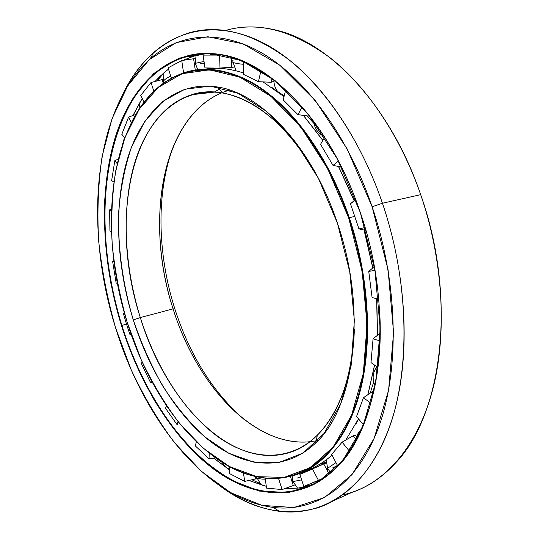 <?xml version="1.0" encoding="UTF-8"?>
<svg xmlns="http://www.w3.org/2000/svg" width="539" height="539" viewBox="0 0 539 539"><rect width="100%" height="100%" fill="white"/><g stroke="black" fill="none" stroke-linecap="round" stroke-linejoin="round"><path stroke-width="0.81" d="M370.199 393.059L373.702 382.023L370.199 393.059M314.001 123.532L307.014 115.851L314.001 123.532M284.215 95.908L277.134 91.145L284.215 95.908M306.725 470.217L303.828 471.201L306.725 470.217M326.162 462.267L319.674 464.254L326.162 462.267M229.742 90.08C218.241 93.348 207.987 99.243 198.979 107.766C156.606 147.895 149.215 235.058 173.086 308.867L174.852 308.901C157.092 253.121 155.832 190.611 174.299 144.108C155.832 190.611 157.092 253.121 174.852 308.901L173.086 308.867C144.843 223.287 160.952 118.546 221.751 92.829M214.367 92.021L219.393 89.103M140.322 317.565L173.086 308.867L140.322 317.565C123.882 264.649 121.248 206.444 135.249 161.046C149.404 116.148 181.502 86.227 222.843 93.011C255.735 99.055 286.236 124.987 314.345 170.809C278.852 109.053 227.963 82.379 191.574 94.749C127.453 115.373 110.589 226.912 140.322 317.565L133.295 319.95L140.322 317.565C165.507 401.131 230.928 471.342 289.995 452.396C324.593 441.825 352.546 395.323 354.345 329.14C351.893 377.65 339.557 413.009 317.336 435.222C288.271 463.459 249.416 460.144 216.301 435.546C183.085 410.475 155.805 366.432 140.322 317.565M337.441 223.22C312.317 146.884 260.761 93.085 217.534 86.995C174.825 80.271 142.013 111.647 127.662 158.19C113.486 205.251 116.363 265.303 133.295 319.95C122.744 284.275 117.677 247.266 118.708 211.881C120.5 188.717 124.738 167.211 131.415 147.363L144.823 121.315L162.771 101.406L184.864 89.191L210.365 86.125L238.164 93.355L266.711 111.472L294.139 140.201L318.374 178.241L337.441 223.22L349.75 271.878L354.359 320.523L351.125 365.53L340.655 403.866L324.148 433.396L303.14 453.003L279.242 462.449L254.004 462.226L228.752 453.259L204.577 436.725C189.27 422.441 175.323 405.544 162.731 386.018C151.082 365.388 141.272 343.363 133.295 319.95C149.249 370.408 177.237 416 211.416 442.216C245.474 467.933 285.603 471.888 315.766 442.883C354.595 407.882 367.739 310.659 337.441 223.22M214.138 456.87C230.14 468.634 246.667 475.667 263.726 477.985C299.388 482.398 334.827 460.353 353.975 410.792C372.981 361.312 372.166 285.576 349.285 217.689L348.666 217.904C371.492 285.65 372.321 361.238 353.375 410.63C334.281 460.104 298.936 482.129 263.349 477.736C205.143 470.224 151.398 401.083 127.325 322.773C99.735 236.163 107.167 133.2 156.708 88.807C181.69 66.829 217.096 62.564 254.199 84.502C291.154 106.607 327.84 156.276 348.666 217.904L349.285 217.689C368.582 275.119 372.584 338.822 361.265 386.78C348.113 435.337 326.216 464.739 295.588 474.98C268.119 482.776 240.967 476.739 214.138 456.87M302.392 471.874L304.778 471.126C314.419 467.953 323.494 462.63 332.011 455.159C323.494 462.63 314.419 467.953 304.778 471.126L302.392 471.874M345.795 440.026L358.502 418.857L345.795 440.026M367.847 394.696L374.544 365.078L367.847 394.696M377.401 335.366L376.653 298.673L377.401 335.366M372.779 267.977L364.041 230.018L372.779 267.977M354.985 216.382L349.285 217.689L354.985 216.382M320.153 463.964L326.149 462.071L320.153 463.964M203.857 69.302C216.254 67.173 229.392 68.379 243.257 72.92C229.392 68.379 216.254 67.173 203.857 69.302M263.025 81.881L284.033 96.616L263.025 81.881M303.336 115.366L322.834 140.43L303.336 115.366M338.458 166.443L354.116 200.683L338.458 166.443M356.885 422.104L358.502 418.864M367.915 394.656L374.618 365.132M377.516 335.278L376.774 298.7M372.894 267.876L364.189 230.052M354.217 200.602L338.607 166.47M322.888 140.342L303.437 115.38M284.019 96.569L272.438 87.796M130.303 124.994C142.889 98.199 161.067 80.688 184.823 72.448C211.766 64.074 241.135 72.314 272.923 97.155C303.477 122.663 331.909 166.349 349.285 217.689C328.419 155.939 291.646 106.183 254.603 84.057C217.419 62.093 181.939 66.398 156.903 88.416C146.17 98.051 137.304 110.246 130.303 124.994M127.325 322.773L141.13 359.553C152.22 382.966 165.055 404.304 179.642 423.58L203.439 448.347L229.412 466.504L256.679 476.638L284.073 477.419L310.168 467.737L333.277 446.946L351.569 415.185L363.299 373.588L367.072 324.471L362.147 271.211L348.666 217.904L327.685 168.72L301.025 127.319L270.935 96.319L239.754 77.097L209.55 69.821L181.993 73.728L158.271 87.453L139.109 109.35L124.893 137.681L115.737 170.796C112.058 194.687 110.906 219.575 112.28 245.44C115.016 271.488 120.029 297.265 127.325 322.773M309.891 441.744C253.135 447.289 196.189 383.835 173.086 308.867C193.824 375.285 240.165 432.77 290.75 441.124C300.041 442.647 309.204 442.398 318.232 440.363M243.776 419.153C212.636 391.819 189.654 355.066 174.852 308.901C189.654 355.066 212.636 391.819 243.776 419.153M310.208 485.578L315.059 483.928L310.208 485.578M203.318 53.705L193.036 56.231L203.318 53.705M322.356 479.05L321.123 479.299L322.356 479.05M168.505 69.154L163.863 72.853L155.003 81.463L163.863 72.853L168.498 69.127L164.072 72.671M142.195 98.367L132.924 115.528L142.195 98.367M124.516 137.546L122.454 144.567L124.516 137.546M213.713 458.204L229.722 470.089L213.713 458.204M248.903 480.458L266.313 486.333L248.903 480.458M284.363 488.819L298.337 488.058L284.363 488.819M264.123 485.78L248.971 480.438M229.722 469.995L213.862 458.19M123.222 142.303L124.61 137.654M133.059 115.481L142.235 98.442M155.037 81.45L160.561 75.81M121.875 325.415L126.524 324.175L121.875 325.415C102.504 262.581 99.041 193.575 115.373 138.691C131.9 84.488 170.284 46.677 221.435 54.985C263.403 61.729 312.627 105.145 344.67 173.598C302.022 82.09 231.386 40.075 183.779 57.046C105.085 83.282 86.947 217.992 121.875 325.415L121.443 325.563L121.875 325.415C151.614 424.611 229.432 511.679 302.635 488.853C348.612 475.405 385.21 406.406 379.705 312.29C383.613 381.39 364.964 439.474 335.608 468.047C299.529 503.123 251.834 497.632 212.137 467.313C172.271 436.354 140.18 383.499 121.875 325.415M182.93 60.361L193.683 56.177L207.737 53.267L193.683 56.177L182.93 60.361M360.274 212.4C330.818 123.62 270.854 61.864 221.105 54.587C169.866 46.293 131.442 84.205 114.901 138.51C98.563 193.501 102.046 262.621 121.443 325.563L111.122 284.713C106.392 256.988 104.202 229.594 104.553 202.523C106.405 175.977 111.027 151.156 118.412 128.066L133.416 97.418L153.763 73.472L179.11 58.138L208.721 53.287L241.371 60.523L275.267 80.796L308.113 114.059L337.299 158.884L360.274 212.4L374.976 270.524L380.204 328.541L375.838 381.875L362.76 426.773L342.582 460.757L317.303 482.674L288.938 492.511L259.353 491.09L230.072 479.717L202.307 459.895C184.837 443.098 168.976 423.459 154.727 400.989C141.555 377.34 130.465 352.196 121.443 325.563C139.783 383.741 171.914 436.698 211.834 467.731C251.592 498.124 299.367 503.669 335.521 468.539C380.298 427.831 395.929 314.5 360.274 212.4M220.781 486.555C239.552 500.246 259.077 508.506 279.364 511.329C321.136 516.605 363.603 491.736 387.13 433.343C410.496 375.097 410.118 284.356 382.454 203.237L372.132 206.781C398.954 285.71 399.608 373.925 377.273 430.796C354.777 487.802 313.819 512.387 273.28 507.435C204.672 498.4 143.172 417.745 115.73 328.271C84.468 229.459 92.189 111.115 150.24 58.798C178.652 33.917 219.063 28.358 261.994 53.065C304.737 77.939 347.722 135.094 372.132 206.781L382.454 203.237C405.618 271.407 410.172 347.264 396.381 403.92C382.387 460.575 352.216 496.298 318.192 507.664C284.976 517.016 252.508 509.975 220.781 486.555M334.483 500.286L352.486 492.141C387.164 480.364 418.035 444.924 432.716 389.562C447.195 334.187 443.348 260.613 420.689 194.673L382.454 203.237L420.689 194.673C457.429 298.04 442.216 414.35 396.152 462.334C380.123 479.845 362.349 490.679 342.831 494.829M322.221 478.821L322.895 478.679L322.221 478.821M225.524 30.467C241.115 25.926 257.905 25.798 275.894 30.076C329.342 41.975 390.539 105.563 420.689 194.673C400.423 136.111 366.769 86.685 330.488 58.071C292.765 30.299 257.777 21.095 225.524 30.467M122.05 95.713C136.994 64.087 158.803 43.295 187.484 33.337C219.002 23.48 253.62 32.892 291.323 61.561C327.604 91.131 361.662 142.451 382.454 203.237C357.29 129.562 312.795 71.04 268.658 45.862C224.325 20.839 182.714 26.977 153.521 52.707C140.794 64.154 130.303 78.492 122.05 95.713M115.73 328.271L131.186 369.727C143.583 396.192 157.967 420.46 174.353 442.539L201.202 471.221L230.726 492.727L262.001 505.387L293.782 507.522L324.438 497.618L351.954 474.664L374.086 438.51L388.585 390.303L393.598 332.698L388.08 269.823L372.132 206.781L347.103 148.852L315.315 100.577L279.653 65.084L243.008 43.834L207.892 36.746L176.233 42.628L149.296 59.64L127.804 85.667L112.058 118.634L102.073 156.633C98.152 183.853 97.027 212.049 98.698 241.229C101.871 270.558 107.544 299.569 115.73 328.271M313.516 484.291L298.222 488.078L313.516 484.291M298.357 488.058L311.818 484.878L302.635 488.853M163.836 73.028L157.105 80.917M251.969 479.771L259.528 483.308M323.851 478.005L303.78 486.468L299.846 474.34L323.723 463.857L329.073 473.997L323.723 463.857L326.21 462.934L312.472 468.923L318.495 480.444L323.851 478.005M294.759 484.959L282.119 489.56L266.576 488.125L265.114 478.14L266.576 488.125L282.119 489.56L278.515 478.369L282.119 489.56L294.759 484.959M256.719 478.14L255.776 478.908L256.719 478.14M255.769 478.908L244.706 481.388L229.601 473.599L244.706 481.388L255.769 478.908L255.419 476.537L255.769 478.908M215.661 457.968L209.058 458.77L195.32 445.915L209.058 458.77L215.661 457.968M177.196 424.826L165.453 408.164L177.196 424.826L177.978 421.505L177.196 424.826M141.184 363.178L142.357 362.289L141.184 363.178L150.489 382.508L151.459 380.756L150.489 382.508L152.449 382.596L150.489 382.508L141.184 363.178L142.33 362.235M129.919 334.497L130.923 333.661L129.919 334.497L126.49 324.074L129.919 334.497L131.267 334.652M290.38 476.483L293.384 485.787L290.38 476.483M355.976 435.269L353.092 435.815L356.333 439.77L353.092 435.815L355.976 435.269M373.911 390.452L363.461 397.748L356.569 416.539L363.461 397.748L374.059 390.485M210.149 54.58L215.182 54.095M355.632 199.417L350.458 203.749L358.94 228.907L365.866 230.422L358.94 228.907L350.458 203.749L355.619 199.423M341.483 167.029L333.035 165.406L320.557 144.304L324.673 137.304L320.557 144.304L333.035 165.406L338.377 160.952L333.035 165.406L341.483 167.029M309.743 116.222L297.946 114.666L283.197 99.89L285.724 89.952L283.197 99.89L297.946 114.666L302.163 107.005L297.946 114.666L309.743 116.222M273.947 81.254L271.104 82.272L258.403 81.672L243.21 74.241L243.641 61.736L243.21 74.241L258.403 81.672L260.964 70.852L258.403 81.672L271.104 82.272L272.027 78.472L271.104 82.272L273.947 81.254M234.101 67.025L219.043 68.123L204.968 67.921L203.088 55.113L204.968 67.921L219.043 68.123L219.373 55.079L203.088 55.113L219.373 55.079L219.043 68.123L231.453 67.496L231.75 57.43L231.453 67.496L234.101 67.025M243.439 472.952L244.706 481.388L243.439 472.952M312.492 468.863C317.882 466.646 319.425 465.622 317.127 465.804L316.952 465.817C319.492 465.581 318.003 466.592 312.492 468.863L299.846 474.34L306.267 471.356M331.626 454.444L342.11 442.135L353.092 435.815L342.11 442.135L349.42 451.197L342.11 442.135L331.626 454.444L337.71 465.885L331.626 454.444M370.987 362.579L373.069 338.829L380.19 333.136L373.069 338.829L380.029 340.891L373.069 338.829L370.987 362.579L377.974 367.483L370.987 362.579M372.085 297.515L368.75 271.427L374.295 266.677L368.75 271.427L374.942 270.362L368.75 271.427L372.085 297.515L378.749 299.206L372.085 297.515M229.836 466.787L229.601 473.599L229.836 466.787M209.199 453.124L209.058 458.77L209.199 453.124M196.351 441.852L195.32 445.915L196.351 441.852M166.679 406.076L165.453 408.164L166.679 406.076M124.516 313.341L123.37 313.536L126.49 324.074L123.37 313.536L124.516 313.341M117.347 282.982L116.188 283.244L117.347 282.982M124.361 312.782L123.37 313.536L124.361 312.782M114.005 262.028L112.658 261.631L116.188 283.244L112.658 261.631L114.005 262.028M111.485 231.5L109.922 231.103L111.485 231.5M113.85 260.822L112.658 261.631M111.432 211.167L109.633 209.839L109.922 231.103L109.633 209.839L111.432 211.167M113.87 182.108L111.647 180.545L113.87 182.108M111.519 208.741L109.633 209.839M117.206 163.674L114.807 160.703L111.647 180.545L114.807 160.703L117.206 163.674M124.812 137.896L121.814 134.299L124.812 137.896M118.29 159.045L114.807 160.703L118.29 159.045M131.449 122.649L128.565 117.145L121.814 134.299L128.565 117.145L131.449 122.649M144.189 102.114L140.686 95.524L144.189 102.114M135.902 114.436L128.565 117.145L135.902 114.436M153.837 91.253L151.021 82.501L140.686 95.524L151.021 82.501L153.837 91.253M171.422 78.148L168.08 67.847L171.422 78.148M162.111 79.631L151.021 82.501L162.111 79.631L163.297 83.302L162.111 79.631L163.324 79.833M183.577 72.846L181.737 60.543L168.08 67.847L181.737 60.543L183.577 72.846M193.602 58.758L181.737 60.543L193.602 58.758L195.273 70.063L193.602 58.758L195.233 58.785M221.441 54.985L219.373 55.079L221.441 54.985L221.105 54.587M350.458 203.749L355.733 199.726L350.458 203.749M358.94 228.907L365.038 227.539L358.94 228.907M363.461 397.748L370.872 403.239L363.461 397.748M356.569 416.539L363.441 424.799L356.569 416.539M318.495 480.444L312.472 468.923L299.846 474.34L303.78 486.468L318.495 480.444M301.631 479.858L293.068 481.57L301.631 479.858M297.36 478.059L300.634 476.766M292.704 480.417C291.68 481.172 291.801 481.556 293.068 481.57L297.562 488.166M335.979 462.617L327.624 468.256C326.6 469.287 326.782 469.664 328.184 469.388C326.782 469.664 326.6 469.287 327.624 468.256L335.979 462.617M337.549 465.575L332.873 467.737M361.804 428.62C358.94 431.732 357.236 434.421 356.683 436.678L356.811 438.887L356.683 436.678C357.236 434.421 358.94 431.732 361.804 428.62M273.516 79.604L280.307 85.128L273.516 79.604M233.023 60.604C231.716 61.15 231.73 61.742 233.07 62.389C235.044 63.238 238.541 63.871 243.554 64.289C238.541 63.871 235.044 63.238 233.07 62.389C231.73 61.742 231.716 61.15 233.023 60.604M237.942 59.681L238.393 59.64M196.041 55.497L195.3 63.339L204.018 61.446L195.3 63.339C194.134 63.75 194.175 63.986 195.435 64.047M204.301 63.373L200.596 63.77M163.896 72.866L163.553 81.012C164.678 79.422 167.083 77.791 170.762 76.114C167.083 77.791 164.678 79.422 163.553 81.012L163.485 83.161M265.262 479.151C261.206 479.225 258.302 478.706 256.564 477.608L255.607 476.577L256.564 477.608C258.302 478.706 261.206 479.225 265.262 479.151M214.926 92.054L191.574 94.749M222.843 93.011L217.534 86.995M263.726 477.985L263.349 477.736M319.667 464.261L324.727 462.758M304.778 471.126L305.323 470.945M356.151 423.513L357.741 420.42M156.708 88.807L156.903 88.416M315.766 442.883L317.336 435.222M163.923 72.839L155.077 81.443M298.242 488.071L284.376 488.812M266.306 486.313L249.672 480.741M182.977 60.355L193.683 56.177L183.779 57.046M279.364 511.329L273.28 507.435M150.24 58.798L153.521 52.707M335.521 468.539L335.608 468.047M300.472 474.138L310.895 469.759M319.29 481.037L319.499 479.993M293.068 481.57L292.118 476.031M315.497 466.592L316.09 467.273M326.189 459.888L327.624 468.256L330.562 472.737M375.063 385.661C371.977 378.641 372.624 372.348 376.983 366.789M380.042 320.153C378.695 316.406 378.519 312.687 379.51 308.995M347.581 179.945L350.795 187.35M313.718 121.423C314.567 128.491 318.03 133.483 324.094 136.407M273.94 80.358C273.92 84.482 275.139 88.194 277.605 91.495M233.07 62.389L236.082 70.818M195.3 63.339L197.773 69.733M221.785 68.5L222.001 67.961M163.553 81.012L164.072 82.75M138.934 109.525L139.877 102.336M141.703 99.291L142.316 98.597M222.209 462.347C223.88 465.709 226.387 468.027 229.749 469.294M256.355 476.739L261.071 484.891"/></g></svg>
